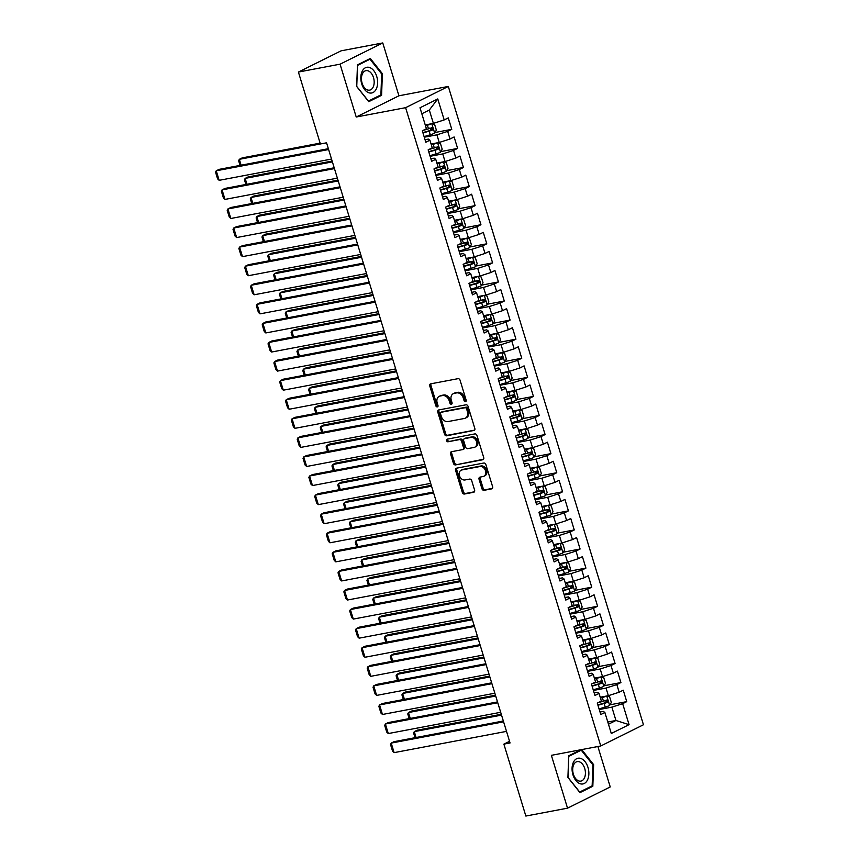 <?xml version="1.0" encoding="UTF-8"?>
<svg xmlns="http://www.w3.org/2000/svg" width="859" height="859" viewBox="0 0 859 859"><rect width="100%" height="100%" fill="white"/><g stroke="black" fill="none" stroke-linecap="round" stroke-linejoin="round"><path stroke-width="1.29" d="M465.503 401.668A1.385 1.063 -116.4 0 0 466.158 400.154L460.08 380.258A1.976 1.514 -116.4 0 0 457.987 378.679L430.724 383.833A1.976 1.514 -116.4 0 0 429.779 385.992L435.867 405.888A1.385 1.063 -116.4 0 0 437.983 405.491L437.199 402.914A6.324 4.853 -116.4 0 1 439.228 396.332A6.324 4.853 -116.4 0 1 440.216 396.01L442.482 395.58A6.324 4.853 -116.4 0 1 449.16 400.648L449.955 403.225A1.385 1.063 -116.4 0 0 452.07 402.828L451.286 400.251A6.324 4.853 -116.4 0 1 453.316 393.669A6.324 4.853 -116.4 0 1 454.304 393.336L456.569 392.907A6.324 4.853 -116.4 0 1 463.248 397.985L464.043 400.562A1.385 1.063 -116.4 0 0 465.503 401.668M481.942 488.739A1.976 1.514 -116.4 0 0 484.036 490.317L491.681 488.878A1.976 1.514 -116.4 0 0 492.626 486.72L485.872 464.622A1.976 1.514 -116.4 0 0 483.778 463.033L456.516 468.187A1.976 1.514 -116.4 0 0 455.571 470.356L462.325 492.443A1.976 1.514 -116.4 0 0 464.418 494.032L473.653 492.282A1.976 1.514 -116.4 0 0 474.597 490.124L471.709 480.664A1.976 1.514 -116.4 0 0 469.615 479.086L465.041 479.956A5.283 4.059 -116.4 0 1 459.64 476.24A5.283 4.059 -116.4 0 1 461.154 470.206A5.283 4.059 -116.4 0 1 461.97 469.937L479.923 466.534A5.283 4.059 -116.4 0 1 485.324 470.249A5.283 4.059 -116.4 0 1 483.81 476.283A5.283 4.059 -116.4 0 1 482.983 476.552L479.998 477.121A1.976 1.514 -116.4 0 0 479.054 479.279L481.942 488.739L483.102 488.159A1.976 1.514 -116.4 0 0 485.185 489.748L492.443 488.374M510.053 742.96L326.56 142.809L320.386 143.979L298.406 72.059L340.067 64.178L356.227 117.017L405.609 107.676L600.763 745.977L551.371 755.329L567.531 808.169L525.858 816.05L503.879 744.13L510.053 742.96M473.878 430.638A1.976 1.514 -116.4 0 0 474.823 428.48L468.058 406.382A1.976 1.514 -116.4 0 0 465.975 404.804L438.713 409.958A1.976 1.514 -116.4 0 0 437.768 412.116L444.522 434.214A1.976 1.514 -116.4 0 0 446.605 435.803L474.447 430.348M476.97 435.502L483.724 457.6A1.976 1.514 -116.4 0 1 482.779 459.758L455.517 464.912A1.976 1.514 -116.4 0 1 453.423 463.334L450.535 453.874A1.976 1.514 -116.4 0 1 451.48 451.716L462.539 449.622A1.976 1.514 -116.4 0 0 463.473 447.464L461.562 441.193A1.976 1.514 -116.4 0 0 459.468 439.604L447.958 441.784A1.385 1.063 -116.4 0 1 447.152 439.164L474.877 433.913A1.976 1.514 -116.4 0 1 476.97 435.502M405.609 107.676L448.312 86.448L643.455 724.76L600.763 745.977M435.019 132.501L451.78 129.333L448.28 117.887L444.189 119.927L437.768 98.935L419.997 107.772L426.408 128.753L422.317 130.793L425.817 142.24L429.908 140.2L432.249 147.834L428.147 149.874L431.647 161.32L435.738 159.28L438.079 166.914L433.978 168.944L437.478 180.39L441.58 178.361L443.91 185.984L439.808 188.024L443.308 199.471L447.41 197.43L449.74 205.065L445.649 207.105L449.139 218.551L453.241 216.511L455.571 224.145L451.48 226.175L454.98 237.621L459.071 235.591L461.401 243.215L457.31 245.255L460.811 256.701L464.902 254.661L467.242 262.296L463.141 264.336L466.641 275.782L470.743 273.742L473.073 281.376L468.971 283.406L472.471 294.852L476.573 292.822L478.903 300.446L474.802 302.486L478.302 313.932L482.404 311.892L484.734 319.527L480.643 321.567L484.132 333.013L488.234 330.973L490.564 338.607L486.473 340.636L489.974 352.083L494.065 350.053L496.395 357.677L492.304 359.717L495.804 371.163L499.895 369.123L502.236 376.757L498.134 378.787L501.635 390.233L505.736 388.204L508.066 395.827L503.965 397.867L507.465 409.313L511.567 407.273L513.897 414.908L509.795 416.948L513.295 428.394L517.397 426.354L519.727 433.988L515.636 436.018L519.137 447.464L523.228 445.434L525.558 453.058L521.467 455.098L524.967 466.544L529.058 464.504L531.399 472.139L527.297 474.179L530.798 485.625L534.889 483.585L537.229 491.219L533.128 493.249L536.628 504.695L540.73 502.665L543.06 510.289L538.958 512.329L542.458 523.775L546.56 521.735L548.89 529.369L544.799 531.41L548.289 542.856L552.391 540.816L554.721 548.45L550.63 550.479L554.13 561.926L558.221 559.896L560.551 567.52L556.46 569.56L559.961 581.006L564.052 578.966L566.392 586.6L562.291 588.64L565.791 600.087L569.882 598.047L572.223 605.681L568.121 607.71L571.622 619.156L575.723 617.127L578.053 624.751L573.952 626.791L577.452 638.237L581.554 636.197L583.884 643.831L579.793 645.861L583.282 657.307L587.384 655.277L589.714 662.901L585.623 664.941L589.124 676.387L593.215 674.347L595.545 681.982L591.454 684.022L594.954 695.468L599.045 693.428L601.386 701.062L597.284 703.091L600.785 714.538L604.886 712.508L603.329 711.381L600.011 712.004M451.78 129.333L447.679 131.373L450.019 138.997L439.228 142.465L431.078 144.011M440.85 151.581L457.611 148.414L454.11 136.968L450.019 138.997M457.611 148.414L453.52 150.443L455.85 158.077L445.059 161.535L436.909 163.081M446.68 170.662L463.441 167.484L459.941 156.037L455.85 158.077M463.441 167.484L459.35 169.524L461.68 177.158L450.889 180.615L442.739 182.162M452.51 189.732L469.282 186.564L465.782 175.118L461.68 177.158M469.282 186.564L465.181 188.604L467.511 196.228L456.72 199.696L448.57 201.231M458.341 208.812L475.113 205.645L471.612 194.198L467.511 196.228M475.113 205.645L471.011 207.674L473.341 215.308L462.561 218.766L454.4 220.312M464.182 227.893L480.943 224.714L477.443 213.268L473.341 215.308M480.943 224.714L476.842 226.755L479.182 234.389L468.391 237.846L460.231 239.393M470.013 246.963L486.774 243.795L483.273 232.349L479.182 234.389M486.774 243.795L482.683 245.835L485.013 253.459L474.222 256.927L466.072 258.462M475.843 266.043L492.604 262.875L489.104 251.429L485.013 253.459M492.604 262.875L488.513 264.905L490.843 272.539L480.052 275.997L471.902 277.543M481.674 285.124L498.435 281.945L494.934 270.499L490.843 272.539M498.435 281.945L494.344 283.985L496.674 291.62L485.883 295.077L477.733 296.623M487.504 304.193L504.276 301.026L500.776 289.58L496.674 291.62M504.276 301.026L500.174 303.066L502.504 310.69L491.713 314.158L483.563 315.693M493.345 323.274L510.106 320.096L506.606 308.649L502.504 310.69M510.106 320.096L506.005 322.136L508.335 329.77L497.554 333.228L489.394 334.774M499.176 342.354L515.937 339.176L512.436 327.73L508.335 329.77M515.937 339.176L511.835 341.216L514.176 348.84L503.385 352.308L495.224 353.854M505.006 361.424L521.767 358.257L518.267 346.811L514.176 348.84M521.767 358.257L517.676 360.286L520.006 367.92L509.215 371.389L501.065 372.924M510.837 380.505L527.598 377.326L524.097 365.88L520.006 367.92M527.598 377.326L523.507 379.367L525.837 387.001L515.046 390.458L506.896 392.005M516.667 399.575L533.428 396.407L529.939 384.961L525.837 387.001M533.428 396.407L529.337 398.447L531.667 406.071L520.876 409.539L512.726 411.085M522.497 418.655L539.269 415.488L535.769 404.041L531.667 406.071M539.269 415.488L535.168 417.517L537.498 425.151L526.717 428.609L518.557 430.155M528.339 437.736L545.1 434.557L541.599 423.111L537.498 425.151M545.1 434.557L540.998 436.597L543.339 444.232L532.548 447.689L524.387 449.236M534.169 456.805L550.93 453.638L547.43 442.192L543.339 444.232M550.93 453.638L546.829 455.678L549.169 463.302L538.378 466.77L530.228 468.305M540 475.886L556.761 472.718L553.26 461.272L549.169 463.302M556.761 472.718L552.67 474.748L555 482.382L544.209 485.84L536.059 487.386M545.83 494.967L562.591 491.788L559.091 480.342L555 482.382M562.591 491.788L558.5 493.828L560.83 501.463L550.039 504.92L541.889 506.466M551.661 514.036L568.422 510.869L564.932 499.423L560.83 501.463M568.422 510.869L564.331 512.909L566.661 520.533L555.87 524.001L547.72 525.536M557.491 533.117L574.263 529.949L570.763 518.503L566.661 520.533M574.263 529.949L570.161 531.979L572.491 539.613L561.711 543.071L553.55 544.617M563.332 552.197L580.093 549.019L576.593 537.573L572.491 539.613M580.093 549.019L575.992 551.059L578.332 558.694L567.541 562.151L559.381 563.697M569.163 571.267L585.924 568.1L582.423 556.653L578.332 558.694M585.924 568.1L581.822 570.129L584.163 577.763L573.372 581.232L565.222 582.767M574.993 590.348L591.754 587.169L588.254 575.723L584.163 577.763M591.754 587.169L587.663 589.21L589.993 596.844L579.202 600.301L571.052 601.848M580.824 609.428L597.585 606.25L594.084 594.804L589.993 596.844M597.585 606.25L593.494 608.29L595.824 615.914L585.033 619.382L576.883 620.928M586.654 628.498L603.426 625.331L599.926 613.884L595.824 615.914M603.426 625.331L599.324 627.36L601.654 634.994L590.863 638.462L582.713 639.998M592.485 647.579L609.256 644.4L605.756 632.954L601.654 634.994M609.256 644.4L605.155 646.44L607.485 654.075L596.704 657.532L588.544 659.078M598.326 666.648L615.087 663.481L611.587 652.035L607.485 654.075M615.087 663.481L610.985 665.521L613.326 673.145L602.535 676.613L594.374 678.159M604.156 685.729L620.917 682.561L617.417 671.115L613.326 673.145M620.917 682.561L616.826 684.591L619.156 692.225L608.365 695.683L600.216 697.229M609.987 704.809L626.748 701.631L623.247 690.185L619.156 692.225M626.748 701.631L622.657 703.671L629.067 724.652L611.297 733.489L604.886 712.508M594.181 692.934L597.488 692.3L599.045 693.428M607.796 722.032L615.946 720.486L611.866 707.129L599.249 709.523M622.657 703.671L611.866 707.129M629.067 724.652L615.946 720.486L608.462 724.212M588.34 673.853L591.658 673.231L593.215 674.347M608.365 695.683L606.035 688.059L593.419 690.443M616.826 684.591L606.035 688.059M582.509 654.773L585.827 654.15L587.384 655.277M602.535 676.613L600.205 668.978L587.588 671.362M610.985 665.521L600.205 668.978M576.679 635.703L579.997 635.069L581.554 636.197M596.704 657.532L594.364 649.909L581.747 652.292M605.155 646.44L594.364 649.909M570.848 616.622L574.166 616L575.723 617.127M590.863 638.462L588.533 630.828L575.917 633.212M599.324 627.36L588.533 630.828M565.018 597.542L568.325 596.919L569.882 598.047M585.033 619.382L582.703 611.748L570.086 614.142M593.494 608.29L582.703 611.748M559.188 578.472L562.495 577.839L564.052 578.966M579.202 600.301L576.872 592.678L564.256 595.062M587.663 589.21L576.872 592.678M553.346 559.392L556.664 558.769L558.221 559.896M573.372 581.232L571.042 573.597L558.425 575.981M581.822 570.129L571.042 573.597M547.516 540.311L550.834 539.688L552.391 540.816M567.541 562.151L565.201 554.517L552.595 556.911M575.992 551.059L565.201 554.517M541.685 521.241L545.003 520.608L546.56 521.735M561.711 543.071L559.37 535.447L546.754 537.831M570.161 531.979L559.37 535.447M535.855 502.161L539.173 501.538L540.73 502.665M555.87 524.001L553.54 516.366L540.923 518.75M564.331 512.909L553.54 516.366M530.024 483.091L533.332 482.457L534.889 483.585M550.039 504.92L547.709 497.286L535.093 499.68M558.5 493.828L547.709 497.286M524.194 464.01L527.501 463.377L529.058 464.504M544.209 485.84L541.879 478.216L529.262 480.6M552.67 474.748L541.879 478.216M518.353 444.93L521.671 444.307L523.228 445.434M538.378 466.77L536.048 459.136L523.432 461.519M546.829 455.678L536.048 459.136M512.522 425.86L515.84 425.226L517.397 426.354M532.548 447.689L530.207 440.055L517.601 442.449M540.998 436.597L530.207 440.055M506.692 406.779L510.01 406.157L511.567 407.273M526.717 428.609L524.377 420.985L511.76 423.369M535.168 417.517L524.377 420.985M500.861 387.699L504.179 387.076L505.736 388.204M520.876 409.539L518.546 401.905L505.93 404.288M529.337 398.447L518.546 401.905M495.031 368.629L498.338 367.996L499.895 369.123M515.046 390.458L512.716 382.835L500.099 385.219M523.507 379.367L512.716 382.835M489.19 349.549L492.508 348.926L494.065 350.053M509.215 371.389L506.885 363.754L494.269 366.138M517.676 360.286L506.885 363.754M483.359 330.468L486.677 329.845L488.234 330.973M503.385 352.308L501.055 344.674L488.438 347.068M511.835 341.216L501.055 344.674M477.529 311.398L480.847 310.765L482.404 311.892M497.554 333.228L495.213 325.604L482.608 327.988M506.005 322.136L495.213 325.604M471.698 292.318L475.016 291.695L476.573 292.822M491.713 314.158L489.383 306.523L476.766 308.907M500.174 303.066L489.383 306.523M465.868 273.237L469.186 272.614L470.743 273.742M485.883 295.077L483.553 287.443L470.936 289.837M494.344 283.985L483.553 287.443M460.037 254.167L463.345 253.534L464.902 254.661M480.052 275.997L477.722 268.373L465.106 270.757M488.513 264.905L477.722 268.373M454.196 235.087L457.514 234.464L459.071 235.591M474.222 256.927L471.892 249.293L459.275 251.676M482.683 245.835L471.892 249.293M448.366 216.017L451.684 215.384L453.241 216.511M468.391 237.846L466.061 230.212L453.445 232.606M476.842 226.755L466.061 230.212M442.535 196.936L445.853 196.303L447.41 197.43M462.561 218.766L460.22 211.142L447.603 213.526M471.011 207.674L460.22 211.142M436.705 177.856L440.023 177.233L441.58 178.361M456.72 199.696L454.39 192.062L441.773 194.445M465.181 188.604L454.39 192.062M430.874 158.786L434.182 158.153L435.738 159.28M450.889 180.615L448.559 172.981L435.942 175.376M459.35 169.524L448.559 172.981M425.044 139.706L428.351 139.083L429.908 140.2M445.059 161.535L442.729 153.911L430.112 156.295M453.52 150.443L442.729 153.911M439.228 142.465L436.898 134.831L424.282 137.215M447.679 131.373L436.898 134.831M509.548 741.317L503.879 744.13M567.531 808.169L610.234 786.941L597.875 746.525M356.227 117.017L398.92 95.789L382.77 42.95L340.067 64.178M382.77 42.95L341.098 50.831L298.406 72.059M398.92 95.789L448.312 86.448M444.189 119.927L433.398 123.385L429.317 110.038L421.823 113.753M433.398 123.385L425.237 124.931M437.768 98.935L429.317 110.038M381.579 95.295L382.384 73.691L370.326 58.476L357.473 64.865L356.668 86.469L368.726 101.684L381.579 95.295L379.13 95.757M580.995 749.724L568.712 755.823L567.917 777.427L579.975 792.642L592.828 786.253L593.633 764.65L581.693 749.585M466.169 401.056A1.385 1.063 -116.4 0 1 465.191 399.983L464.408 397.416A6.324 4.853 -116.4 0 0 457.729 392.338L456.569 392.907M453.316 393.669L454.475 393.1A6.324 4.853 -116.4 0 1 455.453 392.767L457.729 392.338M439.228 396.332L440.388 395.763A6.324 4.853 -116.4 0 1 441.365 395.43L443.641 395A6.324 4.853 -116.4 0 1 450.32 400.079L451.104 402.656A1.385 1.063 -116.4 0 0 452.081 403.719M431.111 383.758A1.976 1.514 -116.4 0 0 430.939 385.423L437.016 405.319A1.385 1.063 -116.4 0 0 437.993 406.393M439.099 409.883A1.976 1.514 -116.4 0 0 438.917 411.547L445.681 433.634A1.976 1.514 -116.4 0 0 447.764 435.223L474.64 430.144M466.577 408.841A1.385 1.063 -116.4 0 0 465.116 407.735L441.182 412.266A1.385 1.063 -116.4 0 0 440.517 413.78L441.343 416.486A6.324 4.853 -116.4 0 0 448.022 421.565L464.386 418.473A6.324 4.853 -116.4 0 0 465.374 418.14A6.324 4.853 -116.4 0 0 467.403 411.558L466.577 408.841L467.726 408.272A1.385 1.063 -116.4 0 0 466.265 407.166L465.116 407.735M441.934 411.891A1.385 1.063 -116.4 0 1 442.331 411.686L466.265 407.166M465.374 418.14L466.523 417.571A6.324 4.853 -116.4 0 0 468.552 410.989L467.403 411.558M467.726 408.272L468.552 410.989M483.542 459.254L455.517 464.912M451.866 451.641A1.976 1.514 -116.4 0 0 451.684 453.305L454.583 462.754A1.976 1.514 -116.4 0 0 456.666 464.343M463.688 449.053A1.976 1.514 -116.4 0 0 464.633 446.884L462.711 440.613A1.976 1.514 -116.4 0 0 460.628 439.035L447.958 441.784M447.7 439.056A1.385 1.063 -116.4 0 0 449.117 441.204M474.007 447.453A5.283 4.059 -116.4 0 0 474.834 447.174A5.283 4.059 -116.4 0 0 476.348 441.15A5.283 4.059 -116.4 0 0 470.947 437.435L464.622 438.627A1.976 1.514 -116.4 0 0 463.677 440.785L465.599 447.067A1.976 1.514 -116.4 0 0 467.683 448.645L474.007 447.453M474.834 447.174L475.983 446.605A5.283 4.059 -116.4 0 0 477.497 440.57A5.283 4.059 -116.4 0 0 472.096 436.855L470.947 437.435M465.202 438.337A1.976 1.514 -116.4 0 1 465.771 438.058L472.096 436.855M480.385 477.046A1.976 1.514 -116.4 0 0 480.202 478.71L483.102 488.159M483.81 476.283L484.959 475.703A5.283 4.059 -116.4 0 0 486.473 469.68A5.283 4.059 -116.4 0 0 481.083 465.965L479.923 466.534M461.154 470.206L462.303 469.637A5.283 4.059 -116.4 0 1 463.13 469.358L481.083 465.965M456.902 468.123A1.976 1.514 -116.4 0 0 456.73 469.776L463.484 491.874A1.976 1.514 -116.4 0 0 465.567 493.463L474.415 491.788M381.589 73.842L382.384 73.691M592.839 764.8L593.633 764.65M590.38 786.715L592.828 786.253M431.519 123.739A5.337 0.719 163 0 1 427.374 125.242L425.506 125.779M429.5 124.125L425.398 125.446M320.139 143.142L242.217 157.884L239.328 159.323L326.56 142.809M431.841 123.685L434.611 124.405L436.361 130.128L434.633 133.188A5.337 0.719 163 0 1 430.284 134.777L424.088 136.581M422.972 132.952L429.178 131.148A5.337 0.719 -17 0 0 432.464 130.031L431.766 127.733A5.337 0.719 163 0 1 428.48 128.861L422.993 130.461M429.543 128.163C431.197 128.388 431.422 129.151 430.252 130.45L422.875 132.619M240.058 165.4L238.619 160.697L239.328 159.323L241.121 165.196M331.531 159.065L219.163 180.326L216.243 170.791L219.131 169.363L328.363 148.693M328.621 149.53L216.243 170.791L215.545 172.176L217.585 178.855L219.163 180.326M437.349 142.819A5.337 0.719 163 0 1 433.204 144.312L431.336 144.86M435.33 143.195L431.229 144.516M332.143 161.052L248.047 176.965L245.159 178.393L332.401 161.889M437.671 142.755L440.442 143.485L442.192 149.208L440.463 152.258A5.337 0.719 163 0 1 436.114 153.858L429.919 155.662M428.813 152.032L435.008 150.228A5.337 0.719 -17 0 0 438.305 149.101L437.596 146.814A5.337 0.719 163 0 1 434.31 147.941L428.824 149.53M435.384 147.233C437.027 147.458 437.252 148.22 436.082 149.52L428.705 151.689M245.889 184.47L244.461 179.778L245.159 178.393L246.952 184.277M443.18 161.9A5.337 0.719 163 0 1 439.035 163.393L437.167 163.94M441.161 162.276L437.059 163.597M337.974 180.132L253.877 196.035L250.989 197.473L338.231 180.97M443.512 161.836L446.272 162.566L448.022 168.289L446.293 171.338A5.337 0.719 163 0 1 441.956 172.927L435.749 174.731M434.643 171.113L440.839 169.309A5.337 0.719 -17 0 0 444.135 168.181L443.437 165.894A5.337 0.719 163 0 1 440.141 167.022L434.665 168.611M441.215 166.313C442.857 166.539 443.094 167.301 441.913 168.6L434.536 170.769M251.73 203.551L250.291 198.848L250.989 197.473L252.793 203.347M337.362 178.146L224.994 199.406L222.073 189.871L224.961 188.432L334.194 167.773M334.452 168.611L222.073 189.871L221.375 191.246L223.415 197.924L224.994 199.406M343.203 197.226L230.824 218.487L227.914 208.941L230.792 207.513L340.024 186.843M340.282 187.681L227.914 208.941L227.206 210.326L229.246 217.005L230.824 218.487M376.253 89.014A13.089 8.193 79.3 0 0 373.815 70.706A13.089 8.193 79.3 0 0 362.187 71.265A13.089 8.193 79.3 0 0 364.613 89.561A13.089 8.193 79.3 0 0 376.253 89.014M373.139 87.124A9.911 6.196 79.3 0 0 372.903 75.989A9.911 6.196 79.3 0 0 365.966 70.663A9.911 6.196 79.3 0 0 362.487 73.681A9.911 6.196 79.3 0 0 362.713 84.816A9.911 6.196 79.3 0 0 369.649 90.141A9.911 6.196 79.3 0 0 373.139 87.124M356.753 86.33L357.537 65.402L369.993 59.207L381.675 73.949L380.902 94.877L368.436 101.072L356.668 86.351M368.157 59.55L369.993 59.207M587.502 779.972A13.089 8.193 79.3 0 0 585.065 761.665A13.089 8.193 79.3 0 0 573.425 762.223A13.089 8.193 79.3 0 0 575.863 780.52A13.089 8.193 79.3 0 0 587.502 779.972M584.378 778.082A9.911 6.196 79.3 0 0 584.152 766.947A9.911 6.196 79.3 0 0 577.216 761.622A9.911 6.196 79.3 0 0 573.737 764.639A9.911 6.196 79.3 0 0 573.962 775.774A9.911 6.196 79.3 0 0 580.899 781.099A9.911 6.196 79.3 0 0 584.378 778.082M568.003 777.288L568.776 756.36L581.242 750.165L592.925 764.907L592.152 785.835L579.685 792.03L567.917 777.309M579.406 750.508L581.242 750.165M449.021 180.97A5.337 0.719 163 0 1 444.865 182.473L442.997 183.01M447.002 181.356L442.89 182.677M343.804 199.202L259.708 215.115L256.82 216.554L344.062 200.04M449.343 180.905L452.102 181.636L453.853 187.359L452.124 190.419A5.337 0.719 163 0 1 447.786 192.008L441.58 193.812M440.474 190.183L446.68 188.379A5.337 0.719 -17 0 0 449.966 187.262L449.268 184.964A5.337 0.719 163 0 1 445.971 186.092L440.495 187.692M447.045 185.394C448.688 185.608 448.924 186.382 447.743 187.681L440.366 189.85M257.56 222.631L256.122 217.928L256.82 216.554L258.623 222.427M454.851 200.05A5.337 0.719 163 0 1 450.696 201.543L448.827 202.09M452.833 200.426L448.731 201.747M349.634 218.283L265.538 234.196L262.661 235.624L349.892 219.12M455.173 199.986L457.933 200.716L459.683 206.439L457.965 209.489A5.337 0.719 163 0 1 453.616 211.089L447.41 212.882M446.304 209.263L452.51 207.459A5.337 0.719 -17 0 0 455.796 206.332L455.098 204.045A5.337 0.719 163 0 1 451.813 205.172L446.326 206.761M452.876 204.463C454.518 204.689 454.755 205.451 453.573 206.751L446.197 208.92M263.391 241.701L261.952 237.009L262.661 235.624L264.454 241.508M349.033 216.296L236.655 237.556L233.745 228.022L236.633 226.593L345.855 205.924M346.113 206.761L233.745 228.022L233.036 229.407L235.076 236.075L236.655 237.556M354.864 235.377L242.496 256.637L239.575 247.102L242.463 245.663L351.685 224.994M351.943 225.842L239.575 247.102L238.877 248.476L240.917 255.155L242.496 256.637M460.682 219.12A5.337 0.719 163 0 1 456.537 220.623L454.669 221.171M458.663 219.507L454.561 220.827M355.465 237.352L271.369 253.265L268.491 254.704L355.723 238.201M461.004 219.066L463.774 219.797L465.524 225.509L463.796 228.569A5.337 0.719 163 0 1 459.447 230.158L453.241 231.962M452.135 228.344L458.341 226.54A5.337 0.719 -17 0 0 461.627 225.412L460.929 223.125A5.337 0.719 163 0 1 457.643 224.242L452.156 225.842M458.706 223.544C460.349 223.769 460.585 224.532 459.415 225.831L452.038 228M269.221 260.782L267.783 256.079L268.491 254.704L270.284 260.578M360.694 254.457L248.326 275.718L245.406 266.172L248.294 264.744L357.527 244.074M357.784 244.912L245.406 266.172L244.708 267.557L246.748 274.236L248.326 275.718M466.512 238.201A5.337 0.719 163 0 1 462.367 239.704L460.499 240.241M464.494 238.587L460.392 239.897M361.306 256.433L277.21 272.346L274.322 273.785L361.553 257.27M469.669 247.575L466.791 238.147L469.605 238.866L471.355 244.59L469.626 247.65A5.337 0.719 163 0 1 465.277 249.239L459.082 251.043M457.965 247.413L464.171 245.61A5.337 0.719 -17 0 0 467.457 244.493L466.759 242.195A5.337 0.719 163 0 1 463.473 243.322L457.987 244.922M464.536 242.614C466.19 242.839 466.416 243.602 465.245 244.912L457.868 247.07M275.052 279.862L273.613 275.159L274.322 273.785L276.115 279.658M366.525 273.527L254.157 294.787L251.236 285.252L254.124 283.814L363.357 263.155M363.615 263.992L251.236 285.252L250.538 286.638L252.578 293.306L254.157 294.787M472.343 257.281A5.337 0.719 163 0 1 468.198 258.774L466.33 259.321M470.324 257.657L466.222 258.978M367.137 275.514L283.041 291.426L280.152 292.855L367.394 276.351M472.665 257.217L475.435 257.947L477.185 263.67L475.457 266.719A5.337 0.719 163 0 1 471.119 268.319L464.912 270.113M463.806 266.494L470.002 264.69A5.337 0.719 -17 0 0 473.298 263.563L472.59 261.276A5.337 0.719 163 0 1 469.304 262.403L463.817 263.992M470.378 261.694C472.021 261.92 472.257 262.682 471.076 263.981L463.699 266.15M280.882 298.932L279.454 294.24L280.152 292.855L281.945 298.739M372.355 292.608L259.987 313.868L257.077 304.333L259.955 302.894L369.187 282.224M369.445 283.073L257.077 304.333L256.369 305.707L258.409 312.386L259.987 313.868M478.173 276.351A5.337 0.719 163 0 1 474.028 277.854L472.16 278.391M476.154 276.738L472.053 278.058M372.967 294.583L288.871 310.496L285.983 311.935L373.225 295.432M478.506 276.297L481.265 277.017L483.016 282.74L481.287 285.8A5.337 0.719 163 0 1 476.949 287.389L470.743 289.193M469.637 285.564L475.832 283.771A5.337 0.719 -17 0 0 479.129 282.643L478.431 280.356A5.337 0.719 163 0 1 475.134 281.473L469.658 283.073M476.208 280.775C477.851 281 478.087 281.763 476.906 283.062L469.529 285.231M286.723 318.013L285.285 313.31L285.983 311.935L287.786 317.809M378.196 311.688L265.818 332.948L262.908 323.403L265.785 321.975L375.018 301.305M375.276 302.143L262.908 323.403L262.199 324.788L264.239 331.467L265.818 332.948M484.014 295.432A5.337 0.719 163 0 1 479.859 296.924L477.991 297.472M481.996 295.818L477.894 297.128M378.798 313.664L294.701 329.577L291.813 331.005L379.055 314.501M484.336 295.367L487.096 296.097L488.846 301.82L487.128 304.881A5.337 0.719 163 0 1 482.779 306.47L476.573 308.274M475.467 304.644L481.674 302.84A5.337 0.719 -17 0 0 484.959 301.713L484.261 299.426A5.337 0.719 163 0 1 480.965 300.553L475.489 302.143M482.039 299.845C483.681 300.07 483.918 300.833 482.737 302.143L475.36 304.301M292.554 337.093L291.115 332.39L291.813 331.005L293.617 336.889M384.027 330.758L271.648 352.018L268.738 342.483L271.627 341.044L380.848 320.386M381.106 321.223L268.738 342.483L268.029 343.858L270.07 350.536L271.648 352.018M489.845 314.512A5.337 0.719 163 0 1 485.689 316.005L483.821 316.552M487.826 314.888L483.724 316.209M384.628 332.744L300.532 348.657L297.654 350.085L384.886 333.582M490.167 314.448L492.926 315.178L494.677 320.901L492.959 323.95A5.337 0.719 163 0 1 488.61 325.54L482.404 327.343M481.298 323.725L487.504 321.921A5.337 0.719 -17 0 0 490.79 320.794L490.092 318.506A5.337 0.719 163 0 1 486.806 319.634L481.319 321.223M487.869 318.925C489.512 319.151 489.748 319.913 488.567 321.212L481.19 323.381M298.384 356.163L296.946 351.471L297.654 350.085L299.447 355.959M389.857 349.838L277.489 371.099L274.569 361.564L277.457 360.125L386.69 339.455M386.937 340.304L274.569 361.564L273.871 362.938L275.911 369.617L277.489 371.099M495.675 333.582A5.337 0.719 163 0 1 491.531 335.085L489.662 335.622M493.657 333.968L489.555 335.289M390.458 351.814L306.362 367.727L303.485 369.166L390.716 352.662M495.997 333.528L498.768 334.248L500.518 339.971L498.789 343.031A5.337 0.719 163 0 1 494.44 344.62L488.234 346.424M487.128 342.795L493.334 341.002A5.337 0.719 -17 0 0 496.62 339.874L495.922 337.587A5.337 0.719 163 0 1 492.637 338.704L487.15 340.304M493.7 338.006C495.342 338.231 495.579 338.994 494.408 340.293L487.032 342.462M304.215 375.243L302.776 370.54L303.485 369.166L305.278 375.039M395.688 368.919L283.32 390.179L280.399 380.634L283.287 379.206L392.52 358.536M392.778 359.373L280.399 380.634L279.701 382.019L281.741 388.697L283.32 390.179M501.506 352.662A5.337 0.719 163 0 1 497.361 354.155L495.493 354.703M499.487 353.049L495.385 354.359M396.3 370.895L312.204 386.808L309.315 388.236L396.547 371.732M501.828 352.598L504.598 353.328L506.348 359.051L504.62 362.111A5.337 0.719 163 0 1 500.271 363.701L494.075 365.504M492.959 361.875L499.165 360.071A5.337 0.719 -17 0 0 502.461 358.944L501.753 356.657A5.337 0.719 163 0 1 498.467 357.784L492.98 359.373M499.541 357.076C501.184 357.301 501.409 358.063 500.239 359.373L492.862 361.532M310.045 394.324L308.606 389.621L309.315 388.236L311.108 394.12M401.518 387.989L289.15 409.249L286.23 399.714L289.118 398.275L398.351 377.616M398.608 378.454L286.23 399.714L285.532 401.089L287.572 407.767L289.15 409.249M507.336 371.743A5.337 0.719 163 0 1 503.191 373.236L501.323 373.783M505.317 372.119L501.216 373.44M402.13 389.975L318.034 405.877L315.146 407.316L402.388 390.813M507.658 371.679L510.429 372.409L512.179 378.132L510.45 381.181A5.337 0.719 163 0 1 506.112 382.77L499.906 384.574M498.8 380.956L504.995 379.152A5.337 0.719 -17 0 0 508.292 378.024L507.594 375.737A5.337 0.719 163 0 1 504.297 376.865L498.811 378.454M505.371 376.156C507.014 376.382 507.25 377.144 506.069 378.443L498.692 380.612M315.876 413.394L314.448 408.701L315.146 407.316L316.939 413.19M407.359 407.069L294.981 428.33L292.071 418.795L294.948 417.356L404.181 396.686M404.439 397.524L292.071 418.795L291.362 420.169L293.402 426.848L294.981 428.33M513.167 390.813A5.337 0.719 163 0 1 509.022 392.316L507.154 392.853M511.148 391.199L507.046 392.52M407.961 409.045L323.864 424.958L320.976 426.397L408.218 409.883M513.499 390.759L516.259 391.479L518.009 397.202L516.28 400.262A5.337 0.719 163 0 1 511.943 401.851L505.736 403.655M504.63 400.026L510.837 398.222A5.337 0.719 -17 0 0 514.122 397.105L513.424 394.807A5.337 0.719 163 0 1 510.128 395.935L504.652 397.534M511.202 395.237C512.844 395.462 513.081 396.224 511.9 397.524L504.523 399.693M321.717 432.474L320.278 427.771L320.976 426.397L322.78 432.27M413.19 426.139L300.811 447.399L297.901 437.865L300.779 436.436L410.011 415.767M410.269 416.604L297.901 437.865L297.193 439.25L299.233 445.928L300.811 447.399M519.008 409.893A5.337 0.719 163 0 1 514.852 411.386L512.984 411.933M516.989 410.269L512.887 411.59M413.791 428.126L329.695 444.039L326.807 445.467L414.049 428.963M519.33 409.829L522.089 410.559L523.84 416.282L522.122 419.332A5.337 0.719 163 0 1 517.773 420.931L511.567 422.735M510.461 419.106L516.667 417.302A5.337 0.719 -17 0 0 519.953 416.175L519.255 413.888A5.337 0.719 163 0 1 515.969 415.015L510.482 416.604M517.032 414.306C518.675 414.532 518.911 415.294 517.73 416.594L510.353 418.762M327.547 451.544L326.109 446.852L326.807 445.467L328.61 451.351M419.02 445.22L306.652 466.48L303.732 456.945L306.62 455.506L415.842 434.847M416.1 435.685L303.732 456.945L303.023 458.319L305.074 464.998L306.652 466.48M524.838 428.974A5.337 0.719 163 0 1 520.694 430.466L518.815 431.014M522.82 429.35L518.718 430.67M419.622 447.206L335.525 463.108L332.648 464.547L419.879 448.044M525.16 428.909L527.92 429.64L529.67 435.363L527.952 438.412A5.337 0.719 163 0 1 523.603 440.001L517.397 441.805M516.291 438.187L522.497 436.383A5.337 0.719 -17 0 0 525.783 435.255L525.085 432.968A5.337 0.719 163 0 1 521.8 434.096L516.313 435.685M522.863 433.387C524.505 433.612 524.742 434.375 523.561 435.674L516.184 437.843M333.378 470.625L331.939 465.922L332.648 464.547L334.441 470.421M424.851 464.3L312.483 485.56L309.562 476.015L312.451 474.587L421.683 453.917M421.93 454.755L309.562 476.015L308.864 477.4L310.904 484.079L312.483 485.56M530.669 448.044A5.337 0.719 163 0 1 526.524 449.547L524.656 450.084M528.65 448.43L524.548 449.751M425.452 466.276L341.367 482.189L338.478 483.628L425.71 467.113M533.826 457.418L530.948 447.99L533.761 448.709L535.511 454.432L533.783 457.493A5.337 0.719 163 0 1 529.434 459.082L523.238 460.886M522.122 457.256L528.328 455.453A5.337 0.719 -17 0 0 531.614 454.336L530.916 452.038A5.337 0.719 163 0 1 527.63 453.165L522.143 454.765M528.693 452.468C530.347 452.682 530.572 453.455 529.402 454.755L522.025 456.924M339.208 489.705L337.77 485.002L338.478 483.628L340.271 489.501M430.681 483.37L318.313 504.63L315.393 495.095L318.281 493.667L427.514 472.998M427.771 473.835L315.393 495.095L314.695 496.481L316.735 503.149L318.313 504.63M536.499 467.124A5.337 0.719 163 0 1 532.355 468.617L530.486 469.164M534.481 467.5L530.379 468.821M431.293 485.356L347.197 501.269L344.309 502.698L431.551 486.194M536.821 467.06L539.592 467.79L541.342 473.513L539.613 476.562A5.337 0.719 163 0 1 535.264 478.162L529.069 479.956M527.952 476.337L534.158 474.533A5.337 0.719 -17 0 0 537.455 473.406L536.746 471.119A5.337 0.719 163 0 1 533.46 472.246L527.974 473.835M534.534 471.537C536.177 471.763 536.403 472.525 535.232 473.824L527.856 475.993M345.039 508.775L343.611 504.083L344.309 502.698L346.102 508.582M436.512 502.451L324.144 523.711L321.223 514.176L324.111 512.737L433.344 492.067M433.602 492.916L321.223 514.176L320.525 515.55L322.565 522.229L324.144 523.711M542.33 486.194A5.337 0.719 163 0 1 538.185 487.697L536.317 488.234M540.311 486.581L536.209 487.901M437.124 504.426L353.028 520.339L350.139 521.778L437.381 505.275M542.652 486.14L545.422 486.86L547.172 492.583L545.444 495.643A5.337 0.719 163 0 1 541.106 497.232L534.899 499.036M533.793 495.418L539.989 493.614A5.337 0.719 -17 0 0 543.285 492.486L542.587 490.199A5.337 0.719 163 0 1 539.291 491.316L533.804 492.916M540.365 490.618C542.008 490.843 542.244 491.606 541.063 492.905L533.686 495.074M350.869 527.856L349.441 523.152L350.139 521.778L351.943 527.651M442.353 521.531L329.974 542.791L327.064 533.246L329.942 531.818L439.174 511.148M439.432 511.985L327.064 533.246L326.356 534.631L328.396 541.31L329.974 542.791M548.16 505.275A5.337 0.719 163 0 1 544.015 506.778L542.147 507.315M546.141 505.661L542.04 506.971M442.954 523.507L358.858 539.42L355.97 540.859L443.212 524.344M548.493 505.21L551.253 505.94L553.003 511.663L551.274 514.724A5.337 0.719 163 0 1 546.936 516.313L540.73 518.117M539.624 514.487L545.83 512.683A5.337 0.719 -17 0 0 549.116 511.567L548.418 509.269A5.337 0.719 163 0 1 545.121 510.396L539.645 511.996M546.195 509.688C547.838 509.913 548.074 510.675 546.893 511.985L539.516 514.144M356.71 546.936L355.272 542.233L355.97 540.859L357.773 546.732M448.183 540.601L335.805 561.861L332.895 552.326L335.772 550.887L445.005 530.228M445.263 531.066L332.895 552.326L332.186 553.711L334.226 560.379L335.805 561.861M554.001 524.355A5.337 0.719 163 0 1 549.846 525.848L547.978 526.395M551.983 524.731L547.881 526.052M448.785 542.587L364.688 558.5L361.811 559.928L449.042 543.425M554.323 524.291L557.083 525.021L558.833 530.744L557.115 533.793A5.337 0.719 163 0 1 552.766 535.393L546.56 537.186M545.454 533.568L551.661 531.764A5.337 0.719 -17 0 0 554.946 530.637L554.248 528.349A5.337 0.719 163 0 1 550.963 529.477L545.476 531.066M552.026 528.768C553.668 528.994 553.905 529.756 552.724 531.055L545.347 533.224M362.541 566.006L361.102 561.314L361.811 559.928L363.604 565.813M454.014 559.681L341.646 580.942L338.725 571.407L341.614 569.968L450.835 549.298M451.093 550.147L338.725 571.407L338.017 572.781L340.067 579.46L341.646 580.942M559.832 543.425A5.337 0.719 163 0 1 555.687 544.928L553.808 545.465M557.813 543.811L553.711 545.132M454.615 561.657L370.519 577.57L367.641 579.009L454.873 562.505M560.154 543.371L562.924 544.091L564.664 549.814L562.946 552.874A5.337 0.719 163 0 1 558.597 554.463L552.391 556.267M551.285 552.638L557.491 550.844A5.337 0.719 -17 0 0 560.777 549.717L560.079 547.43A5.337 0.719 163 0 1 556.793 548.547L551.306 550.147M557.856 547.849C559.499 548.074 559.735 548.837 558.554 550.136L551.177 552.305M368.371 585.086L366.933 580.383L367.641 579.009L369.434 584.882M459.844 578.762L347.476 600.022L344.556 590.477L347.444 589.049L456.677 568.379M456.924 569.216L344.556 590.477L343.858 591.862L345.898 598.54L347.476 600.022M565.662 562.505A5.337 0.719 163 0 1 561.518 563.998L559.649 564.546M563.644 562.892L559.542 564.202M460.445 580.738L376.36 596.651L373.472 598.079L460.703 581.575M565.984 562.441L568.755 563.171L570.505 568.894L568.776 571.954A5.337 0.719 163 0 1 564.427 573.544L558.232 575.347M557.115 571.718L563.321 569.914A5.337 0.719 -17 0 0 566.607 568.787L565.909 566.5A5.337 0.719 163 0 1 562.624 567.627L557.137 569.216M563.687 566.919C565.34 567.144 565.566 567.906 564.395 569.216L557.019 571.375M374.202 604.167L372.763 599.464L373.472 598.079L375.265 603.963M571.493 581.586A5.337 0.719 163 0 1 567.348 583.078L565.48 583.626M569.474 581.962L565.372 583.282M466.287 599.818L382.191 615.731L379.302 617.159L466.544 600.656M571.815 581.522L574.585 582.252L576.335 587.975L574.607 591.024A5.337 0.719 163 0 1 570.258 592.613L564.062 594.417M562.956 590.799L569.152 588.995A5.337 0.719 -17 0 0 572.448 587.867L571.74 585.58A5.337 0.719 163 0 1 568.454 586.708L562.967 588.297M569.528 585.999C571.171 586.225 571.396 586.987 570.226 588.286L562.849 590.455M380.032 623.237L378.604 618.544L379.302 617.159L381.095 623.033M577.323 600.656A5.337 0.719 163 0 1 573.178 602.159L571.31 602.696M575.305 601.042L571.203 602.363M472.117 618.888L388.021 634.801L385.133 636.24L472.375 619.736M577.656 600.602L580.416 601.321L582.166 607.045L580.437 610.105A5.337 0.719 163 0 1 576.099 611.694L569.893 613.498M568.787 609.869L574.982 608.075A5.337 0.719 -17 0 0 578.279 606.948L577.581 604.661A5.337 0.719 163 0 1 574.284 605.778L568.808 607.377M575.358 605.08C577.001 605.305 577.237 606.067 576.056 607.367L568.679 609.536M385.874 642.317L384.435 637.614L385.133 636.24L386.937 642.113M583.164 619.736A5.337 0.719 163 0 1 579.009 621.229L577.141 621.776M581.146 620.123L577.033 621.433M477.948 637.969L393.851 653.882L390.963 655.31L478.205 638.806M583.486 619.672L586.246 620.402L587.996 626.125L586.268 629.185A5.337 0.719 163 0 1 581.93 630.774L575.723 632.578M574.617 628.949L580.824 627.145A5.337 0.719 -17 0 0 584.109 626.018L583.411 623.731A5.337 0.719 163 0 1 580.115 624.858L574.639 626.447M581.189 624.149C582.831 624.375 583.068 625.137 581.887 626.447L574.51 628.605M391.704 661.398L390.265 656.695L390.963 655.31L392.767 661.194M588.995 638.817A5.337 0.719 163 0 1 584.839 640.309L582.971 640.857M586.976 639.193L582.874 640.513M483.778 657.049L399.682 672.951L396.804 674.39L484.036 657.887M589.317 638.752L592.076 639.483L593.827 645.206L592.109 648.255A5.337 0.719 163 0 1 587.76 649.844L581.554 651.648M580.448 648.03L586.654 646.226A5.337 0.719 -17 0 0 589.94 645.098L589.242 642.811A5.337 0.719 163 0 1 585.956 643.939L580.469 645.528M587.019 643.23C588.662 643.455 588.898 644.218 587.717 645.517L580.34 647.686M397.534 680.468L396.096 675.775L396.804 674.39L398.597 680.264M594.825 657.887A5.337 0.719 163 0 1 590.681 659.39L588.812 659.927M592.807 658.273L588.705 659.594M489.609 676.119L405.512 692.032L402.635 693.471L489.866 676.956M597.982 667.26L595.104 657.833L597.918 658.552L599.668 664.275L597.939 667.336A5.337 0.719 163 0 1 593.59 668.925L587.384 670.729M586.278 667.099L592.485 665.296A5.337 0.719 -17 0 0 595.77 664.179L595.072 661.881A5.337 0.719 163 0 1 591.787 663.008L586.3 664.608M592.85 662.31C594.492 662.536 594.729 663.298 593.558 664.598L586.182 666.767M403.365 699.548L401.926 694.845L402.635 693.471L404.428 699.344M600.656 676.967A5.337 0.719 163 0 1 596.511 678.46L594.643 679.007M598.637 677.343L594.535 678.664M495.45 695.199L411.354 711.112L408.465 712.541L495.697 696.037M600.978 676.903L603.748 677.633L605.498 683.356L603.77 686.405A5.337 0.719 163 0 1 599.421 688.005L593.225 689.809M592.109 686.18L598.315 684.376A5.337 0.719 -17 0 0 601.601 683.249L600.903 680.962A5.337 0.719 163 0 1 597.617 682.089L592.13 683.678M598.691 681.38C600.334 681.606 600.559 682.368 599.389 683.667L592.012 685.836M409.195 718.618L407.757 713.926L408.465 712.541L410.258 718.425M465.675 597.832L353.307 619.092L350.386 609.557L353.274 608.118L462.507 587.459M462.765 588.297L350.386 609.557L349.688 610.932L351.728 617.61L353.307 619.092M471.505 616.912L359.137 638.173L356.217 628.638L359.105 627.199L468.338 606.529M468.595 607.377L356.217 628.638L355.519 630.012L357.559 636.691L359.137 638.173M477.346 635.982L364.968 657.253L362.058 647.707L364.935 646.279L474.168 625.61M474.426 626.447L362.058 647.707L361.349 649.093L363.389 655.771L364.968 657.253M483.177 655.063L370.798 676.323L367.888 666.788L370.777 665.349L479.998 644.69M480.256 645.528L367.888 666.788L367.18 668.162L369.22 674.841L370.798 676.323M489.007 674.143L376.639 695.403L373.719 685.869L376.607 684.43L485.829 663.76M486.087 664.598L373.719 685.869L373.021 687.243L375.061 693.922L376.639 695.403M494.838 693.213L382.47 714.473L379.549 704.938L382.438 703.51L491.67 682.841M491.928 683.678L379.549 704.938L378.851 706.323L380.891 713.002L382.47 714.473M500.668 712.294L388.3 733.554L385.38 724.019L388.268 722.58L497.501 701.921M497.758 702.759L385.38 724.019L384.682 725.393L386.722 732.072L388.3 733.554M606.486 696.048A5.337 0.719 163 0 1 602.342 697.54L600.473 698.088M604.468 696.424L600.366 697.744M501.28 714.28L417.184 730.182L414.296 731.621L501.538 715.117M606.808 695.983L609.579 696.713L611.329 702.437L609.6 705.486A5.337 0.719 163 0 1 605.262 707.075L599.056 708.879M597.95 705.26L604.145 703.457A5.337 0.719 -17 0 0 607.442 702.329L606.733 700.042A5.337 0.719 163 0 1 603.447 701.169L597.961 702.759M604.521 700.461C606.164 700.686 606.4 701.449 605.219 702.748L597.843 704.917M415.026 737.698L413.598 732.995L414.296 731.621L416.089 737.494M506.499 731.374L394.131 752.634L391.221 743.089L394.098 741.661L503.331 720.991M503.589 721.828L391.221 743.089L390.512 744.474L392.552 751.153L394.131 752.634M464.408 397.416L463.248 397.985M455.453 392.767L454.304 393.336M451.104 402.656L449.955 403.225M450.32 400.079L449.16 400.648M443.641 395L442.482 395.58M441.365 395.43L440.216 396.01M437.016 405.319L435.867 405.888M430.939 385.423L429.779 385.992M465.191 399.983L464.043 400.562M447.764 435.223L446.605 435.803M445.681 433.634L444.522 434.214M438.917 411.547L437.768 412.116M442.331 411.686L441.182 412.266M483.349 459.468L482.779 459.758M454.583 462.754L453.423 463.334M451.684 453.305L450.535 453.874M464.633 446.884L463.473 447.464M462.711 440.613L461.562 441.193M460.628 439.035L459.468 439.604M465.771 438.058L464.622 438.627M480.202 478.71L479.054 479.279M463.13 469.358L461.97 469.937M474.232 492.003L473.653 492.282M465.567 493.463L464.418 494.032M463.484 491.874L462.325 492.443M456.73 469.776L455.571 470.356M492.25 488.588L491.681 488.878M485.185 489.748L484.036 490.317M434.675 133.113L431.798 123.685M428.48 128.861L427.374 125.242M430.284 134.777L429.178 131.148M430.252 130.45L432.464 130.031M440.506 152.183L437.628 142.766M434.31 147.941L433.204 144.312M436.114 153.858L435.008 150.228M436.082 149.52L438.305 149.101M446.336 171.263L443.459 161.846M440.141 167.022L439.035 163.393M441.956 172.927L440.839 169.309M441.913 168.6L444.135 168.181M452.178 190.344L449.289 180.916M445.971 186.092L444.865 182.473M447.786 192.008L446.68 188.379M447.743 187.681L449.966 187.262M458.008 209.413L455.13 199.997M451.813 205.172L450.696 201.543M453.616 211.089L452.51 207.459M453.573 206.751L455.796 206.332M463.839 228.494L460.961 219.077M457.643 224.242L456.537 220.623M459.447 230.158L458.341 226.54M459.415 225.831L461.627 225.412M463.473 243.322L462.367 239.704M465.277 249.239L464.171 245.61M465.245 244.912L467.457 244.493M475.499 266.644L472.622 257.228M469.304 262.403L468.198 258.774M471.119 268.319L470.002 264.69M471.076 263.981L473.298 263.563M481.33 285.725L478.452 276.308M475.134 281.473L474.028 277.854M476.949 287.389L475.832 283.771M476.906 283.062L479.129 282.643M487.171 304.795L484.283 295.378M480.965 300.553L479.859 296.924M482.779 306.47L481.674 302.84M482.737 302.143L484.959 301.713M493.002 323.875L490.124 314.458M486.806 319.634L485.689 316.005M488.61 325.54L487.504 321.921M488.567 321.212L490.79 320.794M498.832 342.956L495.954 333.528M492.637 338.704L491.531 335.085M494.44 344.62L493.334 341.002M494.408 340.293L496.62 339.874M504.662 362.026L501.785 352.609M498.467 357.784L497.361 354.155M500.271 363.701L499.165 360.071M500.239 359.373L502.461 358.944M510.493 381.106L507.615 371.689M504.297 376.865L503.191 373.236M506.112 382.77L504.995 379.152M506.069 378.443L508.292 378.024M516.323 400.187L513.446 390.759M510.128 395.935L509.022 392.316M511.943 401.851L510.837 398.222M511.9 397.524L514.122 397.105M522.165 419.256L519.276 409.84M515.969 415.015L514.852 411.386M517.773 420.931L516.667 417.302M517.73 416.594L519.953 416.175M527.995 438.337L525.117 428.92M521.8 434.096L520.694 430.466M523.603 440.001L522.497 436.383M523.561 435.674L525.783 435.255M527.63 453.165L526.524 449.547M529.434 459.082L528.328 455.453M529.402 454.755L531.614 454.336M539.656 476.487L536.778 467.071M533.46 472.246L532.355 468.617M535.264 478.162L534.158 474.533M535.232 473.824L537.455 473.406M545.486 495.568L542.609 486.151M539.291 491.316L538.185 487.697M541.106 497.232L539.989 493.614M541.063 492.905L543.285 492.486M551.328 514.648L548.439 505.221M545.121 510.396L544.015 506.778M546.936 516.313L545.83 512.683M546.893 511.985L549.116 511.567M557.158 533.718L554.27 524.301M550.963 529.477L549.846 525.848M552.766 535.393L551.661 531.764M552.724 531.055L554.946 530.637M562.989 552.799L560.111 543.382M556.793 548.547L555.687 544.928M558.597 554.463L557.491 550.844M558.554 550.136L560.777 549.717M568.819 571.869L565.941 562.452M562.624 567.627L561.518 563.998M564.427 573.544L563.321 569.914M564.395 569.216L566.607 568.787M574.65 590.949L571.772 581.532M568.454 586.708L567.348 583.078M570.258 592.613L569.152 588.995M570.226 588.286L572.448 587.867M580.48 610.03L577.602 600.602M574.284 605.778L573.178 602.159M576.099 611.694L574.982 608.075M576.056 607.367L578.279 606.948M586.321 629.099L583.433 619.683M580.115 624.858L579.009 621.229M581.93 630.774L580.824 627.145M581.887 626.447L584.109 626.018M592.152 648.18L589.274 638.763M585.956 643.939L584.839 640.309M587.76 649.844L586.654 646.226M587.717 645.517L589.94 645.098M591.787 663.008L590.681 659.39M593.59 668.925L592.485 665.296M593.558 664.598L595.77 664.179M603.813 686.33L600.935 676.913M597.617 682.089L596.511 678.46M599.421 688.005L598.315 684.376M599.389 683.667L601.601 683.249M609.643 705.411L606.765 695.994M603.447 701.169L602.342 697.54M605.262 707.075L604.145 703.457M605.219 702.748L607.442 702.329M442.117 411.762L440.968 412.331M464 448.946L462.84 449.515M465.471 438.154L464.311 438.734"/></g></svg>
